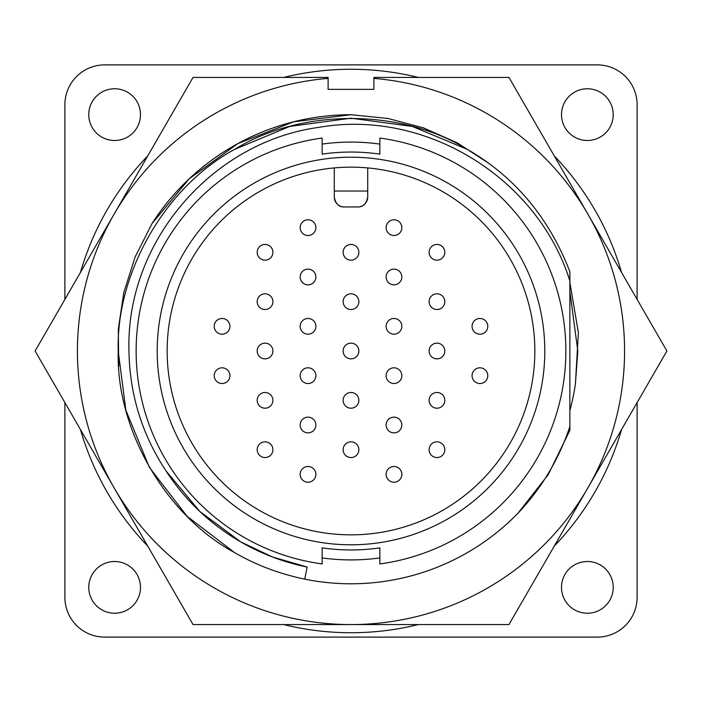 <?xml version="1.0" encoding="UTF-8"?>
<svg xmlns="http://www.w3.org/2000/svg" width="702" height="702" viewBox="0 0 702 702"><rect width="100%" height="100%" fill="white"/><g stroke="black" fill="none" stroke-linecap="round" stroke-linejoin="round"><path stroke-width="1.05" d="M140.497 587.372A25.869 25.869 0 0 1 114.628 613.232A25.869 25.869 0 0 1 88.768 587.372A25.869 25.869 0 0 1 114.628 561.503A25.869 25.869 0 0 1 140.497 587.372M613.232 587.372A25.869 25.869 0 0 1 587.372 613.232A25.869 25.869 0 0 1 561.503 587.372A25.869 25.869 0 0 1 587.372 561.503A25.869 25.869 0 0 1 613.232 587.372M613.232 114.628A25.869 25.869 0 0 1 587.372 140.497A25.869 25.869 0 0 1 561.503 114.628A25.869 25.869 0 0 1 587.372 88.768A25.869 25.869 0 0 1 613.232 114.628M140.497 114.628A25.869 25.869 0 0 1 114.628 140.497A25.869 25.869 0 0 1 88.768 114.628A25.869 25.869 0 0 1 114.628 88.768A25.869 25.869 0 0 1 140.497 114.628M80.423 272.499A281.739 281.739 0 0 1 147.727 155.923M283.696 77.422A281.739 281.739 0 0 1 418.304 77.422M554.273 155.923A281.739 281.739 0 0 1 621.577 272.499M322.148 144.085A208.915 208.915 0 0 1 379.852 144.085M118.208 351C115.918 429.361 165.593 515.408 234.608 552.606C255.844 564.97 279.212 573.815 304.712 579.141A232.792 232.792 0 0 0 518.05 513.127L548.297 474.543L569.866 430.308L569.866 271.692C548.973 217.629 514.82 176.869 467.392 149.394C400.684 108.231 301.316 108.231 234.608 149.394C165.593 186.592 115.918 272.639 118.208 351L125.869 410.222L149.394 467.392L187.144 516.356L234.608 552.606M165.97 470.849A220.454 220.454 0 0 0 307.169 567.049L272.455 556.984L240.777 541.918L199.807 511.442L165.97 470.849C142.032 434.485 129.703 394.533 128.966 351C125.658 242.085 211.951 141.822 318.98 127.343C425.5 108.652 537.565 177.738 569.866 280.87M379.852 154.142A198.964 198.964 0 0 0 322.148 154.142A198.964 198.964 0 0 1 379.852 154.142L379.852 138.066A214.882 214.882 0 0 1 379.852 563.934L379.852 547.858A198.964 198.964 0 0 1 322.148 547.858A198.964 198.964 0 0 0 379.852 547.858M544.796 351A193.796 193.796 0 0 1 351 544.796A193.796 193.796 0 0 1 157.204 351A193.796 193.796 0 0 1 351 157.204A193.796 193.796 0 0 1 544.796 351M167.155 351A183.845 183.845 0 0 0 351 534.845A183.845 183.845 0 0 0 534.845 351A183.845 183.845 0 0 0 351 167.155A183.845 183.845 0 0 0 167.155 351M64.891 402.597L64.891 597.323A39.795 39.795 0 0 0 104.677 637.109L597.323 637.109A39.795 39.795 0 0 0 637.109 597.323L637.109 402.597M637.109 299.403L637.109 104.677A39.795 39.795 0 0 0 597.323 64.891L104.677 64.891A39.795 39.795 0 0 0 64.891 104.677L64.891 299.403M621.577 429.501A281.739 281.739 0 0 1 554.273 546.077M418.304 624.578A281.739 281.739 0 0 1 283.696 624.578M147.727 546.077A281.739 281.739 0 0 1 80.423 429.501M467.392 149.394L412.276 126.421L351 118.208L289.724 126.421L234.608 149.394M569.866 426.57C558.871 459.345 541.602 488.197 518.05 513.127M304.712 579.141L307.169 567.049M379.852 557.914A208.915 208.915 0 0 1 322.148 557.914M322.148 154.142L322.148 138.066A214.882 214.882 0 0 0 322.148 563.934L322.148 547.858M334.284 196.999A9.951 9.951 0 0 0 344.234 206.95C338.952 207.134 335.635 203.817 334.284 196.999L334.284 167.918M344.234 206.95L357.766 206.95A9.951 9.951 0 0 0 367.716 196.999L367.716 191.032L334.284 191.032M367.716 167.918L367.716 191.032M357.766 206.95C363.048 207.134 366.365 203.817 367.716 196.999M265.049 260.17A7.862 7.862 0 0 1 257.186 252.316A7.862 7.862 90 0 1 265.049 244.454A7.862 7.862 0 0 1 272.902 252.316A7.862 7.862 0 0 1 265.049 260.17A7.862 7.862 0 0 1 257.186 252.316A7.862 7.862 90 0 1 265.049 244.454A7.862 7.862 0 0 1 272.902 252.316A7.862 7.862 0 0 1 265.049 260.17M265.049 408.204A7.862 7.862 0 0 1 257.186 400.342A7.862 7.862 90 0 1 265.049 392.488A7.862 7.862 0 0 1 272.902 400.342A7.862 7.862 0 0 1 265.049 408.204A7.862 7.862 0 0 1 257.186 400.342A7.862 7.862 90 0 1 265.049 392.488A7.862 7.862 0 0 1 272.902 400.342A7.862 7.862 0 0 1 265.049 408.204M265.049 358.862A7.862 7.862 0 0 1 257.186 351A7.862 7.862 90 0 1 265.049 343.138A7.862 7.862 0 0 1 272.902 351A7.862 7.862 0 0 1 265.049 358.862A7.862 7.862 0 0 1 257.186 351A7.862 7.862 90 0 1 265.049 343.138A7.862 7.862 0 0 1 272.902 351A7.862 7.862 0 0 1 265.049 358.862M436.951 309.512A7.862 7.862 0 0 1 429.097 301.658A7.862 7.862 90 0 1 436.951 293.796A7.862 7.862 0 0 1 444.814 301.658A7.862 7.862 0 0 1 436.951 309.512A7.862 7.862 0 0 1 429.097 301.658A7.862 7.862 90 0 1 436.951 293.796A7.862 7.862 0 0 1 444.814 301.658A7.862 7.862 0 0 1 436.951 309.512M351 309.512A7.862 7.862 0 0 1 343.138 301.658A7.862 7.862 90 0 1 351 293.796A7.862 7.862 0 0 1 358.862 301.658A7.862 7.862 0 0 1 351 309.512A7.862 7.862 0 0 1 343.138 301.658A7.862 7.862 90 0 1 351 293.796A7.862 7.862 0 0 1 358.862 301.658A7.862 7.862 0 0 1 351 309.512M351 260.17A7.862 7.862 0 0 1 343.138 252.316A7.862 7.862 90 0 1 351 244.454A7.862 7.862 0 0 1 358.862 252.316A7.862 7.862 0 0 1 351 260.17A7.862 7.862 0 0 1 343.138 252.316A7.862 7.862 90 0 1 351 244.454A7.862 7.862 0 0 1 358.862 252.316A7.862 7.862 0 0 1 351 260.17M436.951 457.546A7.862 7.862 0 0 1 429.097 449.684A7.862 7.862 90 0 1 436.951 441.83A7.862 7.862 0 0 1 444.814 449.684A7.862 7.862 0 0 1 436.951 457.546A7.862 7.862 0 0 1 429.097 449.684A7.862 7.862 90 0 1 436.951 441.83A7.862 7.862 0 0 1 444.814 449.684A7.862 7.862 0 0 1 436.951 457.546M265.049 457.546A7.862 7.862 0 0 1 257.186 449.684A7.862 7.862 90 0 1 265.049 441.83A7.862 7.862 0 0 1 272.902 449.684A7.862 7.862 0 0 1 265.049 457.546A7.862 7.862 0 0 1 257.186 449.684A7.862 7.862 90 0 1 265.049 441.83A7.862 7.862 0 0 1 272.902 449.684A7.862 7.862 0 0 1 265.049 457.546M222.069 334.187A7.862 7.862 0 0 1 214.215 326.325A7.862 7.862 90 0 1 222.069 318.471A7.862 7.862 0 0 1 229.931 326.325A7.862 7.862 0 0 1 222.069 334.187A7.862 7.862 0 0 1 214.215 326.325A7.862 7.862 90 0 1 222.069 318.471A7.862 7.862 0 0 1 229.931 326.325A7.862 7.862 0 0 1 222.069 334.187M479.931 334.187A7.862 7.862 0 0 1 472.069 326.325A7.862 7.862 90 0 1 479.931 318.471A7.862 7.862 0 0 1 487.785 326.325A7.862 7.862 0 0 1 479.931 334.187A7.862 7.862 0 0 1 472.069 326.325A7.862 7.862 90 0 1 479.931 318.471A7.862 7.862 0 0 1 487.785 326.325A7.862 7.862 0 0 1 479.931 334.187M393.98 284.845A7.862 7.862 0 0 1 386.118 276.983A7.862 7.862 90 0 1 393.98 269.129A7.862 7.862 0 0 1 401.834 276.983A7.862 7.862 0 0 1 393.98 284.845A7.862 7.862 0 0 1 386.118 276.983A7.862 7.862 90 0 1 393.98 269.129A7.862 7.862 0 0 1 401.834 276.983A7.862 7.862 0 0 1 393.98 284.845M308.02 235.503A7.862 7.862 0 0 1 300.166 227.641A7.862 7.862 90 0 1 308.02 219.779A7.862 7.862 0 0 1 315.882 227.641A7.862 7.862 0 0 1 308.02 235.503A7.862 7.862 0 0 1 300.166 227.641A7.862 7.862 90 0 1 308.02 219.779A7.862 7.862 0 0 1 315.882 227.641A7.862 7.862 0 0 1 308.02 235.503M308.02 383.529A7.862 7.862 0 0 1 300.166 375.675A7.862 7.862 90 0 1 308.02 367.813A7.862 7.862 0 0 1 315.882 375.675A7.862 7.862 0 0 1 308.02 383.529A7.862 7.862 0 0 1 300.166 375.675A7.862 7.862 90 0 1 308.02 367.813A7.862 7.862 0 0 1 315.882 375.675A7.862 7.862 0 0 1 308.02 383.529M393.98 432.871A7.862 7.862 0 0 1 386.118 425.017A7.862 7.862 90 0 1 393.98 417.155A7.862 7.862 0 0 1 401.834 425.017A7.862 7.862 0 0 1 393.98 432.871A7.862 7.862 0 0 1 386.118 425.017A7.862 7.862 90 0 1 393.98 417.155A7.862 7.862 0 0 1 401.834 425.017A7.862 7.862 0 0 1 393.98 432.871M308.02 482.221A7.862 7.862 0 0 1 300.166 474.359A7.862 7.862 90 0 1 308.02 466.497A7.862 7.862 0 0 1 315.882 474.359A7.862 7.862 0 0 1 308.02 482.221A7.862 7.862 0 0 1 300.166 474.359A7.862 7.862 90 0 1 308.02 466.497A7.862 7.862 0 0 1 315.882 474.359A7.862 7.862 0 0 1 308.02 482.221M222.069 383.529A7.862 7.862 0 0 1 214.215 375.675A7.862 7.862 90 0 1 222.069 367.813A7.862 7.862 0 0 1 229.931 375.675A7.862 7.862 0 0 1 222.069 383.529A7.862 7.862 0 0 1 214.215 375.675A7.862 7.862 90 0 1 222.069 367.813A7.862 7.862 0 0 1 229.931 375.675A7.862 7.862 0 0 1 222.069 383.529M308.02 432.871A7.862 7.862 0 0 1 300.166 425.017A7.862 7.862 90 0 1 308.02 417.155A7.862 7.862 0 0 1 315.882 425.017A7.862 7.862 0 0 1 308.02 432.871A7.862 7.862 0 0 1 300.166 425.017A7.862 7.862 90 0 1 308.02 417.155A7.862 7.862 0 0 1 315.882 425.017A7.862 7.862 0 0 1 308.02 432.871M393.98 482.221A7.862 7.862 0 0 1 386.118 474.359A7.862 7.862 90 0 1 393.98 466.497A7.862 7.862 0 0 1 401.834 474.359A7.862 7.862 0 0 1 393.98 482.221A7.862 7.862 0 0 1 386.118 474.359A7.862 7.862 90 0 1 393.98 466.497A7.862 7.862 0 0 1 401.834 474.359A7.862 7.862 0 0 1 393.98 482.221M479.931 383.529A7.862 7.862 0 0 1 472.069 375.675A7.862 7.862 90 0 1 479.931 367.813A7.862 7.862 0 0 1 487.785 375.675A7.862 7.862 0 0 1 479.931 383.529A7.862 7.862 0 0 1 472.069 375.675A7.862 7.862 90 0 1 479.931 367.813A7.862 7.862 0 0 1 487.785 375.675A7.862 7.862 0 0 1 479.931 383.529M393.98 235.503A7.862 7.862 0 0 1 386.118 227.641A7.862 7.862 90 0 1 393.98 219.779A7.862 7.862 0 0 1 401.834 227.641A7.862 7.862 0 0 1 393.98 235.503A7.862 7.862 0 0 1 386.118 227.641A7.862 7.862 90 0 1 393.98 219.779A7.862 7.862 0 0 1 401.834 227.641A7.862 7.862 0 0 1 393.98 235.503M393.98 383.529A7.862 7.862 0 0 1 386.118 375.675A7.862 7.862 90 0 1 393.98 367.813A7.862 7.862 0 0 1 401.834 375.675A7.862 7.862 0 0 1 393.98 383.529A7.862 7.862 0 0 1 386.118 375.675A7.862 7.862 90 0 1 393.98 367.813A7.862 7.862 0 0 1 401.834 375.675A7.862 7.862 0 0 1 393.98 383.529M308.02 284.845A7.862 7.862 0 0 1 300.166 276.983A7.862 7.862 90 0 1 308.02 269.129A7.862 7.862 0 0 1 315.882 276.983A7.862 7.862 0 0 1 308.02 284.845A7.862 7.862 0 0 1 300.166 276.983A7.862 7.862 90 0 1 308.02 269.129A7.862 7.862 0 0 1 315.882 276.983A7.862 7.862 0 0 1 308.02 284.845M393.98 334.187A7.862 7.862 0 0 1 386.118 326.325A7.862 7.862 90 0 1 393.98 318.471A7.862 7.862 0 0 1 401.834 326.325A7.862 7.862 0 0 1 393.98 334.187A7.862 7.862 0 0 1 386.118 326.325A7.862 7.862 90 0 1 393.98 318.471A7.862 7.862 0 0 1 401.834 326.325A7.862 7.862 0 0 1 393.98 334.187M308.02 334.187A7.862 7.862 0 0 1 300.166 326.325A7.862 7.862 90 0 1 308.02 318.471A7.862 7.862 0 0 1 315.882 326.325A7.862 7.862 0 0 1 308.02 334.187A7.862 7.862 0 0 1 300.166 326.325A7.862 7.862 90 0 1 308.02 318.471A7.862 7.862 0 0 1 315.882 326.325A7.862 7.862 0 0 1 308.02 334.187M351 457.546A7.862 7.862 0 0 1 343.138 449.684A7.862 7.862 90 0 1 351 441.83A7.862 7.862 0 0 1 358.862 449.684A7.862 7.862 0 0 1 351 457.546A7.862 7.862 0 0 1 343.138 449.684A7.862 7.862 90 0 1 351 441.83A7.862 7.862 0 0 1 358.862 449.684A7.862 7.862 0 0 1 351 457.546M436.951 408.204A7.862 7.862 0 0 1 429.097 400.342A7.862 7.862 90 0 1 436.951 392.488A7.862 7.862 0 0 1 444.814 400.342A7.862 7.862 0 0 1 436.951 408.204A7.862 7.862 0 0 1 429.097 400.342A7.862 7.862 90 0 1 436.951 392.488A7.862 7.862 0 0 1 444.814 400.342A7.862 7.862 0 0 1 436.951 408.204M265.049 309.512A7.862 7.862 0 0 1 257.186 301.658A7.862 7.862 90 0 1 265.049 293.796A7.862 7.862 0 0 1 272.902 301.658A7.862 7.862 0 0 1 265.049 309.512A7.862 7.862 0 0 1 257.186 301.658A7.862 7.862 90 0 1 265.049 293.796A7.862 7.862 0 0 1 272.902 301.658A7.862 7.862 0 0 1 265.049 309.512M436.951 260.17A7.862 7.862 0 0 1 429.097 252.316A7.862 7.862 90 0 1 436.951 244.454A7.862 7.862 0 0 1 444.814 252.316A7.862 7.862 0 0 1 436.951 260.17A7.862 7.862 0 0 1 429.097 252.316A7.862 7.862 90 0 1 436.951 244.454A7.862 7.862 0 0 1 444.814 252.316A7.862 7.862 0 0 1 436.951 260.17M436.951 358.862A7.862 7.862 0 0 1 429.097 351A7.862 7.862 90 0 1 436.951 343.138A7.862 7.862 0 0 1 444.814 351A7.862 7.862 0 0 1 436.951 358.862A7.862 7.862 0 0 1 429.097 351A7.862 7.862 90 0 1 436.951 343.138A7.862 7.862 0 0 1 444.814 351A7.862 7.862 0 0 1 436.951 358.862M351 408.204A7.862 7.862 0 0 1 343.138 400.342A7.862 7.862 90 0 1 351 392.488A7.862 7.862 0 0 1 358.862 400.342A7.862 7.862 0 0 1 351 408.204A7.862 7.862 0 0 1 343.138 400.342A7.862 7.862 90 0 1 351 392.488A7.862 7.862 0 0 1 358.862 400.342A7.862 7.862 0 0 1 351 408.204M351 358.862A7.862 7.862 0 0 1 343.138 351A7.862 7.862 90 0 1 351 343.138A7.862 7.862 0 0 1 358.862 351A7.862 7.862 0 0 1 351 358.862A7.862 7.862 0 0 1 343.138 351A7.862 7.862 90 0 1 351 343.138A7.862 7.862 0 0 1 358.862 351A7.862 7.862 0 0 1 351 358.862M577.816 351L569.866 291.444L577.816 351L569.866 291.444L577.816 351L575.412 383.994A226.816 226.816 0 0 1 569.866 410.556M118.726 366.418L118.313 329.159L123.806 292.488L135.144 256.914L151.983 223.657L189.242 178.782L237.873 143.577L293.62 121.806L351 114.724L387.952 118.462L423.49 127.887L457.274 142.866L488.153 162.899M151.983 223.657L189.242 178.782L237.873 143.577L293.62 121.806L351 114.724A236.276 236.276 0 0 0 151.983 223.657M569.866 282.353L578.387 332.774L575.412 383.994M328.115 78.378L328.115 77.422L193.05 77.422L35.1 351L193.05 624.578L508.95 624.578L666.9 351L508.95 77.422L373.885 77.422L373.885 78.378A273.578 273.578 0 0 1 587.925 487.785A273.578 273.578 0 0 1 114.075 487.785A273.578 273.578 0 0 1 328.115 78.378L328.115 89.365L373.885 89.365L373.885 78.378"/></g></svg>
